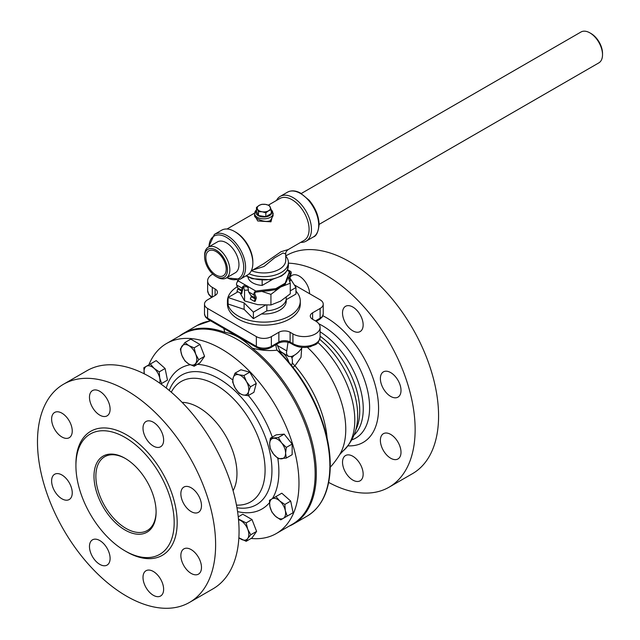<?xml version="1.0" encoding="UTF-8"?>
<svg xmlns="http://www.w3.org/2000/svg" width="640" height="640" viewBox="0 0 640 640"><rect width="100%" height="100%" fill="white"/><g stroke="black" fill="none" stroke-linecap="round" stroke-linejoin="round"><path stroke-width="0.96" d="M191.168 511.608A14.584 8.424 60 0 1 181.64 498.752A14.584 8.424 60 0 1 183.88 487.064A14.584 8.424 60 0 1 198.464 495.488A14.584 8.424 60 0 1 198.464 512.328A14.584 8.424 60 0 1 191.168 511.608M153.32 446.04A14.584 8.424 60 0 1 143.792 433.192A14.584 8.424 60 0 1 146.024 421.504A14.584 8.424 60 0 1 160.608 429.92A14.584 8.424 60 0 1 160.608 446.768A14.584 8.424 60 0 1 153.32 446.04M191.168 573.424A14.584 8.424 60 0 1 181.64 560.568A14.584 8.424 60 0 1 183.88 548.88A14.584 8.424 60 0 1 198.464 557.304A14.584 8.424 60 0 1 198.464 574.144A14.584 8.424 60 0 1 191.168 573.424M99.784 564.368A14.584 8.424 60 0 1 90.256 551.52A14.584 8.424 60 0 1 92.488 539.832A14.584 8.424 60 0 1 107.08 548.248A14.584 8.424 60 0 1 107.08 565.096A14.584 8.424 60 0 1 99.784 564.368M61.928 436.992A14.584 8.424 60 0 1 52.4 424.136A14.584 8.424 60 0 1 54.64 412.448A14.584 8.424 60 0 1 69.224 420.872A14.584 8.424 60 0 1 69.224 437.712A14.584 8.424 60 0 1 61.928 436.992M99.784 415.136A14.584 8.424 60 0 1 90.256 402.28A14.584 8.424 60 0 1 92.488 390.592A14.584 8.424 60 0 1 107.08 399.016A14.584 8.424 60 0 1 107.08 415.856A14.584 8.424 60 0 1 99.784 415.136M61.928 498.808A14.584 8.424 60 0 1 52.4 485.952A14.584 8.424 60 0 1 54.64 474.264A14.584 8.424 60 0 1 69.224 482.688A14.584 8.424 60 0 1 69.224 499.528A14.584 8.424 60 0 1 61.928 498.808M153.32 595.28A14.584 8.424 60 0 1 143.792 582.424A14.584 8.424 60 0 1 146.024 570.736A14.584 8.424 60 0 1 160.608 579.16A14.584 8.424 60 0 1 160.608 596A14.584 8.424 60 0 1 153.32 595.28M345.544 323.152A14.584 8.424 60 0 1 345.544 306.312A14.584 8.424 60 0 1 360.128 314.728A14.584 8.424 60 0 1 360.128 331.576A14.584 8.424 60 0 1 345.544 323.152M380.376 378.552A14.584 8.424 60 0 1 383.4 371.872A14.584 8.424 60 0 1 394.64 375.784A14.584 8.424 60 0 1 401.008 390.464A14.584 8.424 60 0 1 397.984 397.136A14.584 8.424 60 0 1 386.744 393.232A14.584 8.424 60 0 1 380.376 378.552M383.4 433.688L383.4 433.688A14.584 8.424 60 0 1 397.984 442.112A14.584 8.424 60 0 1 397.984 458.952L397.984 458.952A14.584 8.424 60 0 1 383.4 450.536A14.584 8.424 60 0 1 383.4 433.688M352.84 456.264A14.584 8.424 60 0 1 362.368 469.12A14.584 8.424 60 0 1 360.128 480.808A14.584 8.424 60 0 1 352.84 480.088A14.584 8.424 60 0 1 343.312 467.232A14.584 8.424 60 0 1 345.544 455.544A14.584 8.424 60 0 1 352.84 456.264M289.952 277.608A14.584 8.424 60 0 1 292.008 275.4A14.584 8.424 60 0 1 299.304 276.128A14.584 8.424 60 0 1 309.616 293.736M179.368 336.104A110.056 63.544 60 0 1 183.472 333.352A110.056 63.544 60 0 1 224.816 332.304C233.816 333.6 242.944 338.864 252.184 348.104C260.52 350.368 268.808 351.064 277.056 350.184L280.112 352.496L279.488 351.384A7.952 4.592 0 0 1 279.632 350.504L276.824 344.104M252.184 348.104A110.056 63.544 60 0 1 312.744 444.6A110.056 63.544 60 0 1 293.528 523.976A110.056 63.544 60 0 1 289.096 526.152M223.8 328.456L224.816 332.304M251.104 538.456A109.72 63.352 -120 0 0 276.248 533.568L292.424 524.232A109.72 63.352 -120 0 0 309.24 436.304A109.72 63.352 -120 0 0 237.56 339.616A109.72 63.352 -120 0 0 182.704 334.184L166.528 343.52A109.72 63.352 -120 0 0 148.864 364.848M276.248 533.568A109.72 63.352 -120 0 0 293.072 445.64A109.72 63.352 -120 0 0 221.392 348.952A109.72 63.352 -120 0 0 166.528 343.52M181.912 355.416L184.92 360.936L188.808 364A11.272 6.504 60 0 1 181.912 355.416A11.272 6.504 60 0 1 181.912 346.208A11.272 6.504 60 0 1 188.808 345.592A11.272 6.504 60 0 1 195.712 354.184A11.272 6.504 60 0 1 195.712 363.384A11.272 6.504 60 0 1 188.808 364L194.128 366.248L198.728 359.696L195.712 354.184L194.128 347.84L188.808 345.592L184.92 342.528L180.32 349.072L181.912 355.416M184.92 342.528L190.776 339.152L199.976 344.464L204.576 356.32L199.976 362.864L194.128 366.248M160.968 383.888L167.472 380.128L161.624 383.512L159.72 378.096A11.272 6.504 60 0 1 159.656 383.096M144.296 373.84A11.272 6.504 60 0 1 146.392 366.28A11.272 6.504 60 0 1 154.088 368.336L150.352 363.984L156.208 360.608L165.096 368.488L167.472 380.128M238.248 516.848L242.8 514.224L252 519.536L256.6 531.392L252 537.936L246.152 541.32L247.744 538.456A11.272 6.504 60 0 1 240.84 539.072A11.272 6.504 60 0 1 238.88 537.656M275.96 496.576L269.448 500.336L269.928 506.568L271.832 511.976L275.56 516.328L280.72 519.856L287.224 516.096L285.328 510.688L284.848 504.464L279.688 500.928A11.272 6.504 60 0 1 285.328 510.688A11.272 6.504 60 0 1 283.264 518.392A11.272 6.504 60 0 1 275.56 516.328A11.272 6.504 60 0 1 269.928 506.568A11.272 6.504 60 0 1 271.992 498.864A11.272 6.504 60 0 1 279.688 500.928L275.96 496.576L281.808 493.2L290.696 501.08L293.08 512.72L286.568 516.48M276.224 434.848L284.192 434.136L292.16 444.056L292.16 454.68L286.304 458.056L285.6 453.152A11.272 6.504 60 0 1 281.608 458.824A11.272 6.504 60 0 1 273.64 454.224A11.272 6.504 60 0 1 269.656 443.952A11.272 6.504 60 0 1 273.64 438.28A11.272 6.504 60 0 1 281.608 442.888A11.272 6.504 60 0 1 285.6 453.152L286.304 447.432L281.608 442.888L278.336 437.52L270.368 438.232L276.224 434.848M235.04 373.152L240.896 369.776L249.784 372.16L256.288 383.424L253.912 392.312L248.056 395.696L248.536 391.664A11.272 6.504 60 0 1 242.904 394.912A11.272 6.504 60 0 1 235.2 388.088A11.272 6.504 60 0 1 233.144 378.008A11.272 6.504 60 0 1 238.776 374.752A11.272 6.504 60 0 1 246.472 381.584A11.272 6.504 60 0 1 248.536 391.664L250.44 386.808L246.472 381.584L243.928 375.536L238.776 374.752L235.04 373.152L233.144 378.008L232.664 382.04L235.2 388.088L239.168 393.312L242.904 394.912L248.056 395.696M189.536 602.392L212.976 588.856A125.968 72.728 -120 0 0 232.28 487.92A125.968 72.728 -120 0 0 149.992 376.912A125.968 72.728 -120 0 0 87.008 370.672L63.568 384.208A125.968 72.728 -120 0 0 63.568 529.664A125.968 72.728 -120 0 0 189.536 602.392A125.968 72.728 -120 0 0 208.84 501.448A125.968 72.728 -120 0 0 126.552 390.448A125.968 72.728 -120 0 0 63.568 384.208M216.04 275.04A14.384 8.304 60 0 1 206.648 262.368A14.384 8.304 60 0 1 208.848 250.832A14.384 8.304 60 0 1 223.24 259.144A14.384 8.304 60 0 1 223.24 275.752A14.384 8.304 60 0 1 216.04 275.04M156.104 511.544A42.6 24.592 60 0 1 147.288 530.512A42.6 24.592 60 0 1 125.984 528.4A42.6 24.592 60 0 1 98.16 490.864A42.6 24.592 60 0 1 104.688 456.736A42.6 24.592 60 0 1 125.52 458.576M125.048 530.024A43.92 25.36 -120 0 0 156.104 512.096A43.92 25.36 -120 0 0 125.048 458.304A43.92 25.36 -120 0 0 93.992 476.232A43.92 25.36 -120 0 0 125.048 530.024M125.048 437.432A69.48 40.112 -120 0 0 90.312 433.992A69.48 40.112 -120 0 0 90.312 514.224A69.48 40.112 -120 0 0 159.792 554.336A69.48 40.112 -120 0 0 170.44 498.664A69.48 40.112 -120 0 0 125.048 437.432M301.264 193.504L580.992 32A17.832 10.296 60 0 1 589.912 32.88A17.832 10.296 60 0 1 602.52 54.728A17.832 10.296 60 0 1 598.824 62.888L319.096 224.392M216.04 276.504L217.216 277.176A17.832 10.296 -120 0 0 226.136 278.064A17.832 10.296 -120 0 0 226.136 257.472A17.832 10.296 -120 0 0 208.296 247.176A17.832 10.296 -120 0 0 204.608 255.336L204.608 256.688A16.176 9.336 60 0 1 216.04 250.088A16.176 9.336 60 0 1 227.48 269.896A16.176 9.336 60 0 1 216.04 276.504A16.176 9.336 60 0 1 204.608 256.688M208.296 247.176L217.44 241.896A17.832 10.296 60 0 1 235.272 252.192A17.832 10.296 60 0 1 235.272 272.784L226.136 278.064M602.52 54.728L602.52 53.376A16.176 9.336 -120 0 0 591.08 33.56L589.912 32.88M265.84 216.68L271.256 213.552L271.256 209.704L269.272 205.44L265.576 204.384L261.88 204.296L259.176 205.376L256.464 207.416L258.448 211.688L262.144 211.776L265.84 212.832L265.84 216.68L258.448 215.536L256.464 211.264L256.464 207.416M258.448 211.688L258.448 215.536M265.84 212.832L268.552 210.784A6.632 3.824 180 0 1 262.144 211.776A6.632 3.824 180 0 1 257.456 209.072A6.632 3.824 180 0 1 259.176 205.376A6.632 3.824 180 0 1 265.576 204.384A6.632 3.824 180 0 1 270.264 207.088A6.632 3.824 180 0 1 268.552 210.784L271.256 209.704M352.136 439.76A66.784 38.56 -120 0 0 366.888 387.704A66.784 38.56 -120 0 0 322.384 325.704A66.784 38.56 -120 0 0 318.808 323.8M293.072 367.28L294.952 365.784L301.016 357.288L301.68 348.192M292.32 362.64A7.952 4.888 -132.4 0 0 294.952 365.784A83.272 48.08 60 0 1 327.12 438.184M293.936 355.48L291.896 357.888M275.864 344.656A7.952 2.952 -96 0 0 277.056 350.184A110.056 63.544 60 0 1 307.072 516.152C321.008 507.664 328.688 492.544 330.104 470.784C330.656 460.768 329.704 450.088 327.248 438.752C319.592 406.064 303.88 377.32 280.112 352.496M279.632 350.504L279.48 351.448M288.024 342.216L286.456 352.872L287.144 355.24L288.856 356.504A9.152 4.288 -52 0 1 290.72 356.616C294.72 355.776 298.56 352.696 302.224 347.384M307.352 347.264A76.64 44.248 60 0 1 339.64 454.672L343.016 451A71.896 41.504 60 0 0 317.904 342.472M294.296 284.896L320.12 299.8A10.608 6.128 180 0 1 323.224 304.136A10.608 6.128 180 0 1 320.12 308.464L312.616 312.792A7.952 4.592 0 0 0 310.288 316.04A7.952 4.592 0 0 0 312.616 319.288L315.432 320.912A15.912 9.184 180 0 1 320.088 327.408A15.912 9.184 180 0 1 310.264 335.896A15.912 9.184 180 0 1 292.928 333.904L290.112 332.28A7.952 4.592 0 0 0 278.864 332.28L271.36 336.616A10.608 6.128 180 0 1 256.36 336.616L207.608 308.464A10.608 6.128 180 0 1 204.496 304.136A10.608 6.128 180 0 1 207.608 299.8L215.104 295.472A7.952 4.592 0 0 0 217.44 292.224A7.952 4.592 0 0 0 215.104 288.976L212.296 287.352A15.912 9.184 180 0 1 207.632 280.856A15.912 9.184 180 0 1 212.792 274.08M280.936 353.336L281.072 351.84L288.16 356.208M287.96 356.08L287.448 355.8M279.648 350.576L281.072 351.84M279.56 350.848A1.328 1.12 -164.7 0 0 280.976 352.088A10.608 6.128 -120 0 1 288.776 361.992M288.392 263.152A125.968 72.728 60 0 1 326.072 275.256A125.968 72.728 60 0 1 408.36 386.256A125.968 72.728 60 0 1 389.056 487.2A125.968 72.728 60 0 1 328.664 482.408M389.056 487.2L412.496 473.664A125.968 72.728 -120 0 0 431.8 372.728A125.968 72.728 -120 0 0 349.512 261.72A125.968 72.728 -120 0 0 286.528 255.48L285.736 255.936M237.336 286.688A36.424 21.024 0 0 0 227.44 301.104A36.424 21.024 0 0 0 263.864 322.128A36.424 21.024 0 0 0 300.28 301.104A36.424 21.024 0 0 0 295.968 291.176M286.248 299.656L286.248 301.104A22.384 12.928 180 0 1 261.488 313.952M227.44 301.104L227.44 304.136A36.424 21.024 0 0 0 263.864 325.16A36.424 21.024 0 0 0 300.28 304.136L300.28 301.104M289.88 277.88L295.968 287.552L295.968 294.048L286.208 299.68L286.208 297.28M295.968 287.552L290.256 290.848M266.832 305.224L266.832 310.872A22.544 13.016 0 0 0 286.208 299.68M265.328 305.24L253.376 312.136L253.376 318.632L266.832 310.872M253.376 312.136L244.112 302.872L244.112 309.368L253.376 318.632M244.112 302.872L228.064 297.52L228.064 304.016L244.112 309.368M228.064 297.52L237.88 291.856M248.04 277.024L248.04 277.28A15.912 9.184 0 0 0 262.152 285.432L262.152 280.416M240.208 293.2L244.544 300.904L257.736 304.664L270.936 304.984L280.592 301.128L290.256 293.832L290.256 283.208L280.592 287.056L270.936 294.36L261.824 291.4M270.936 304.984L270.936 294.36M287.944 276.72L290.256 283.208M244.544 300.904L244.544 290.28L243.344 286.752M237.472 281.792L237.472 280.256M246.632 286.76A23.664 13.664 0 0 0 247.64 287.344A5.216 3.008 0 0 0 246.632 286.76A5.216 3.008 0 0 0 246.136 286.568L242.936 287.208A5.216 1.704 -135.8 0 0 242.896 287.512L241.76 293.656L236.944 291.312L237.832 288.92A1.328 0.768 120 0 0 237.88 287.976L236.624 284.984A2.672 1.544 -60 0 1 238.24 281.08L238.728 279.888M248.056 290.056L244.544 290.28M280.592 287.056A23.664 13.664 0 0 0 282.224 286.008L278.776 288A23.664 13.664 0 0 0 280.592 287.056M285.88 282.4A23.664 13.664 0 0 0 287.504 277.912L285.192 284.296L282.224 286.008M264.76 291.048A23.664 13.664 0 0 0 272.52 290.112L255.776 292.136L255.584 291.096A2.672 1.544 120 0 0 253.968 295L255.224 297.992A1.328 0.768 -60 0 1 255.176 298.936L254.288 301.328L250.304 299.024L251.192 296.64A1.328 0.768 120 0 0 251.304 296.136L248.944 292.424A5.216 1.704 -135.8 0 0 248.544 291.864L247.976 286.536A5.216 3.008 0 0 0 246.136 285.464C244.024 285.264 242.664 286.144 242.048 288.12A5.216 1.704 -135.8 0 0 242.008 288.424L241.928 290.72A1.328 0.768 -60 0 1 241.816 291.224L240.928 293.616M242.624 289.744L242.016 290.368L237.88 287.976M242.56 290.408L241.928 290.72M242.936 287.208L242.048 288.12L236.624 284.984M255.776 292.136L255.656 292.152A1.328 0.768 120 0 0 254.856 294.088L256.112 297.08A2.672 1.544 -60 0 1 256.016 298.984L255.12 301.368L254.288 301.328M255.656 292.152L255.584 291.096M285.192 284.296L285.192 283.2L275.816 288.616L255.776 291.032L247.976 286.536L247.976 287.632A5.216 3.008 0 0 0 247.64 287.344M278.776 288L275.816 289.712L275.816 288.616M289.52 281.024L289.944 281.264L290.784 280.256L289.896 278.896A1.328 0.768 -60 0 1 289.84 278.008L291.104 273.56A2.672 1.544 120 0 0 290.68 271.472A2.672 1.544 120 0 0 289.48 271.528L287.504 277.912M287.176 270.352L289.384 271.624L285.192 283.2M288.824 279.048A2.672 1.544 -60 0 1 288.952 278.12L290.216 273.672A1.328 0.768 120 0 0 290 272.632A1.328 0.768 120 0 0 289.408 272.664L289.384 272.728M289.408 272.664L289.48 271.528M289.944 281.264L289.224 280.16M246.136 286.568L246.136 285.464L238.336 280.968M275.816 289.712L272.52 290.112M248.136 287.016L247.976 286.536M262.152 285.432L272.304 279.568M194.128 347.84L199.976 344.464M198.728 359.696L204.576 356.32M250.44 386.808L256.288 383.424M243.928 375.536L249.784 372.16M270.368 438.232L269.656 443.952L270.368 448.856L273.64 454.224L278.336 458.768L286.304 458.056M286.304 447.432L292.16 444.056M278.336 437.52L284.192 434.136M287.224 516.096L293.08 512.72M284.848 504.464L290.696 501.08M238.536 519.728A11.272 6.504 60 0 1 240.84 520.664A11.272 6.504 60 0 1 247.744 529.256A11.272 6.504 60 0 1 247.744 538.456L250.752 534.768L247.744 529.256L246.152 522.912L252 519.536M246.152 522.912L238.472 519.024M238.872 537.752L246.152 541.32M250.752 534.768L256.6 531.392M154.088 368.336A11.272 6.504 60 0 1 159.72 378.096L159.24 371.872L154.088 368.336M160.856 383.952L161.624 383.512M150.352 363.984L143.848 367.744L144.328 373.976M159.24 371.872L165.096 368.488M273.144 215.656L270.424 220.528C265.112 223.512 254.16 218.008 254.584 215.776L254.584 215.768M273.144 215.664L272.496 211.272L271.256 209.864M254.576 215.152L257.736 220.968L270.976 221.824L273.128 213.152M288.336 249.504L304.088 240.408A24.2 13.968 -120 0 0 304.088 212.464A24.2 13.968 -120 0 0 279.888 198.488L268.416 205.112M300.704 242.36A25.856 14.928 -120 0 0 306.088 241.168A25.856 14.928 -120 0 0 306.088 211.304A25.856 14.928 -120 0 0 280.232 196.376A25.856 14.928 -120 0 0 276.504 200.448M221.632 230.208A25.856 14.928 60 0 1 234.56 231.496A25.856 14.928 60 0 1 252.848 263.16A25.856 14.928 60 0 1 247.488 275L240.224 279.192A25.856 14.928 -120 0 0 245.576 267.352A25.856 14.928 -120 0 0 234.288 241.336A25.856 14.928 -120 0 0 214.368 234.408L221.632 230.208M234.56 231.496L235.736 232.168A24.2 13.968 60 0 1 252.848 261.808L252.848 263.16M252.808 270.016L264.064 266.472L274.536 257.856L283.064 253L285.736 253.984M251.528 270.752A21.88 12.632 0 0 0 274.08 271.488A21.88 12.632 0 0 0 285.736 260.32L285.736 253.968M249.104 273.8A24.528 14.16 0 0 0 274.808 275.16A24.528 14.16 0 0 0 288.392 262.48A24.528 14.16 0 0 0 285.736 256.08M285.744 253.968C285.496 252.488 286.344 251.016 288.288 249.528L281.04 251.72L263.6 263.776M183.472 333.352L197.024 325.528A110.056 63.544 60 0 1 210.632 320.856M237.568 511.592A81.304 46.944 -120 0 0 269.472 502.696M272.384 498.64A81.304 46.944 -120 0 0 277.808 458.344M272.304 437.112A81.304 46.944 -120 0 0 248.376 395.512M232.744 380.024A81.304 46.944 -120 0 0 197.392 364.36M190.256 364.76A81.304 46.944 -120 0 0 166.216 388.008M125.792 551.32A71.6 41.336 -120 0 0 177.176 522.968A71.6 41.336 -120 0 0 126.552 434.832A71.6 41.336 -120 0 0 75.928 464.944M320.088 331.776A63.912 36.896 60 0 1 358.864 383.88A63.912 36.896 60 0 1 354.36 434.768M355.952 429.592A63.912 36.896 -120 0 0 320.088 336.16M319.752 339.328L325.448 344.416A66.944 38.648 60 0 1 354.928 395.488C361.016 419.008 357.04 437.512 343.016 451M286.584 350.816L277.312 345.464M320.12 308.464L320.12 318.208L315.432 320.912M323.224 313.88A10.608 6.128 180 0 1 320.12 318.208A2.648 1.528 -120 0 1 319.568 319.424L322.28 316.952L323.224 313.88L323.224 304.136M312.616 319.288L312.616 312.792M320.088 327.408L320.088 337.152A15.912 9.184 180 0 1 310.264 345.64A15.912 9.184 180 0 1 292.928 343.648L290.112 342.024A7.952 4.592 0 0 0 278.864 342.024L271.36 346.352A10.608 6.128 180 0 1 256.36 346.352L207.608 318.208A10.608 6.128 180 0 1 204.496 313.88L205.456 316.968L208.152 319.424A2.648 1.528 -60 0 1 207.608 318.208L207.608 308.464M320.088 337.152C317.976 345.856 315.064 344.136 310.576 346.624C304.344 348.152 298.64 347.56 293.48 344.864A2.648 1.528 -60 0 1 292.928 343.648L292.928 333.904M293.48 344.864L290.664 343.24A2.648 1.528 -60 0 1 290.112 342.024L290.112 332.28M290.664 343.24C286.544 341.352 282.432 341.352 278.312 343.24A2.648 1.528 -120 0 0 278.864 342.024L278.864 332.28M278.312 343.24L270.816 347.568A2.648 1.528 -120 0 0 271.36 346.352L271.36 336.616M270.816 347.568C266.176 349.832 261.544 349.832 256.912 347.568A2.648 1.528 -60 0 1 256.36 346.352L256.36 336.616M212.296 287.352L212.296 297.096A15.912 9.184 180 0 1 207.632 290.6L208.72 294.44L211.592 297.504M348.136 445.856A74.256 42.872 -120 0 0 377.344 394.664A74.256 42.872 -120 0 0 326.072 317.48A74.256 42.872 -120 0 0 322.888 315.752M215.104 288.976L215.104 295.472M169.248 390.464A74.832 43.208 60 0 1 256.448 418.304A74.832 43.208 60 0 1 236.96 507.744M236.48 505.104A69.504 40.128 -120 0 0 261.12 445.44A69.504 40.128 -120 0 0 197.8 378.48A69.504 40.128 -120 0 0 171.288 392.192M182.088 402.352A53.904 31.12 60 0 1 184.784 402.536A53.904 31.12 60 0 1 226.824 437.816A53.904 31.12 60 0 1 233.08 490.672M242.896 287.512L242.008 288.424M241.816 291.224L237.832 288.92M255.224 297.992L251.088 295.608M255.176 298.936L251.192 296.64M290.216 273.672L289.248 273.112M253.968 295L248.544 291.864M288.952 278.12L288.352 277.776M271.256 210.72A7.952 4.592 180 0 1 263.864 217.008A7.952 4.592 180 0 1 256.464 210.72M256.464 209.864L255.224 211.288L254.576 213.496A9.28 5.36 0 0 0 260.312 218.448A9.28 5.36 0 0 0 270.424 217.28A9.28 5.36 0 0 0 273.144 213.496M318.712 225.136A25.856 14.928 60 0 1 313.352 236.968C316.376 236.08 318.288 231.96 319.096 224.592C318.816 216.04 315.528 207.944 309.216 200.304L300.456 193.048C295.6 190.464 291.28 190.176 287.496 192.184A25.856 14.928 60 0 1 307.424 199.112A25.856 14.928 60 0 1 318.712 225.136M209.016 246.76A24.528 14.16 60 0 1 226.608 237.456A24.528 14.16 60 0 1 243.704 267.352A24.528 14.16 60 0 1 226.856 277.648M288.392 262.48L288.392 265.728A24.528 14.16 180 0 1 273.144 278.84A24.528 14.16 180 0 1 246.352 275.648M197.024 325.528L210.552 320.808M293.528 523.976L307.072 516.152M316.176 321.376L319.568 319.424M208.152 319.424L256.912 347.568M291.56 365.368A10.608 10.608 0 0 0 291.336 356.504M330.24 467.248A83.272 83.272 0 0 0 339.64 454.672M207.632 280.856L207.632 290.6M204.496 304.136L204.496 313.88M290.68 271.472L287.528 269.648M254.576 213.496L254.576 215.768M306.088 241.168L313.352 236.968M280.232 196.376L287.496 192.184M214.368 234.408L208.624 246.984M226.456 277.872L240.224 279.192M254.6 213.096L227.016 229.016M263.64 263.76L251.216 270.928M288.392 265.728L287.224 270.272L285.184 273.072L281.52 276L271.408 279.752L252.304 278.744L245.984 275.864"/></g></svg>
